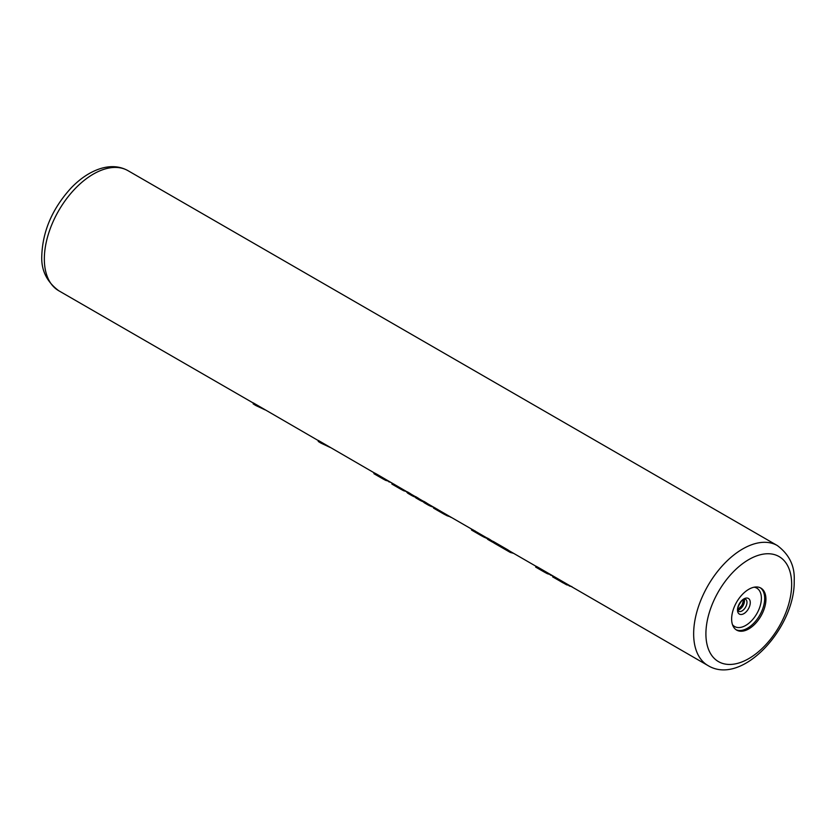<?xml version="1.0" encoding="UTF-8"?>
<svg xmlns="http://www.w3.org/2000/svg" width="836" height="836" viewBox="0 0 836 836"><rect width="100%" height="100%" fill="white"/><g stroke="black" fill="none" stroke-linecap="round" stroke-linejoin="round"><path stroke-width="1.25" d="M373.943 473.698L373.943 472.706L376.346 473.939L376.346 475.005L374.413 473.939L374.413 472.894M407.383 492.017L376.346 473.939M415.555 496.73L411.939 494.64A69.304 40.013 -60 0 1 409.828 493.271L407.383 491.861L407.383 492.916L408.585 493.585M423.716 501.443L420.1 499.364A69.304 40.013 -60 0 1 418 497.995L415.555 496.574L415.555 497.639L416.746 498.298M487.419 538.227L428.272 504.077A69.304 40.013 -60 0 1 426.172 502.708L423.716 501.286L423.716 502.352L424.918 503.021M493.146 541.529L491.976 540.861A69.304 40.013 -60 0 1 489.875 539.481L487.419 538.07L487.419 539.136L489.875 540.547A70.172 40.515 -60 0 0 491.547 541.603L487.973 539.544M535.657 567.069L536.137 567.31L536.137 566.265L538.06 567.31L538.06 568.365L536.137 567.31L536.137 566.265M708.008 665.581C742.368 686.45 795.287 627.313 794.2 580.801C794.984 566.275 789.351 554.519 777.313 545.542A69.304 40.013 120 0 0 723.903 564.112A69.304 40.013 120 0 0 693.65 633.855A69.304 40.013 120 0 0 708.008 665.581L538.06 567.31M535.657 566.077L509.95 551.227A69.304 40.013 -60 0 1 507.839 549.858L493.146 541.373L493.146 542.428A70.172 40.515 -60 0 0 494.807 543.494L509.511 551.979A70.172 40.515 -60 0 1 507.839 550.924L493.146 542.428M318.255 440.562L253.183 402.827L253.183 403.892L255.816 405.512L265.169 409.912M373.943 472.706L318.255 440.405L318.255 441.46L320.888 443.08L330.241 447.479M765.933 599.193A24.254 14.003 120 0 0 760.906 588.095A24.254 14.003 120 0 0 742.222 594.595A24.254 14.003 120 0 0 731.636 619.006A24.254 14.003 120 0 0 736.652 630.104A24.254 14.003 120 0 0 755.347 623.604A24.254 14.003 120 0 0 765.933 599.193M379.314 475.726L379.314 476.771L376.346 475.005M382.919 477.899L382.919 478.892L379.314 476.771M385.709 479.509L385.709 480.386L382.919 478.892M388.615 481.181L385.709 480.386M390.59 482.32L388.615 481.693M391.906 483.083L391.906 484.075L394.31 485.371L394.31 484.316M392.387 483.271L392.387 484.316L391.906 484.075M397.288 486.103L397.288 487.148L394.31 485.371M400.893 488.266L400.893 489.269L397.288 487.148M403.683 489.875L403.683 490.753L400.893 489.269M406.578 491.558L403.683 490.753M407.383 492.373L406.578 492.07M415.555 497.242A70.172 40.515 -60 0 1 411.5 495.393A70.172 40.515 -60 0 1 409.828 494.337L407.383 492.916M409.828 493.271L409.828 494.337M423.716 501.966A70.172 40.515 -60 0 1 419.672 500.116A70.172 40.515 -60 0 1 418 499.05L415.555 497.639M418 497.995L418 499.05M433.56 507.191A70.172 40.515 -60 0 1 427.833 504.829A70.172 40.515 -60 0 1 426.172 503.763L423.716 502.352M426.172 502.708L426.172 503.763M433.56 507.128L433.56 508.131L435.556 509.187L435.556 508.131M434.041 507.316L434.041 508.361L433.56 508.131M437.604 509.312L437.604 510.368L435.556 509.187M440.164 510.859L440.164 511.904L437.604 510.368M443.77 513.022L443.77 514.025L440.164 511.904M447.082 514.934L447.082 515.749L443.77 514.025M450.51 516.909L447.082 515.749M451.419 517.442L450.51 517.16M471.535 529.063L471.535 530.055L473.542 531.121L473.542 530.055M472.016 529.251L472.016 530.285L471.535 530.055M475.172 530.996L475.172 532.062L473.542 531.121M477.732 532.553L477.732 533.587L475.172 532.062M481.337 534.716L481.337 535.709L477.732 533.587M484.128 536.325L484.128 537.203L481.337 535.709M487.555 538.687L484.128 537.203M493.219 542.48A70.172 40.515 -60 0 1 491.547 541.603M489.875 539.481L489.875 540.547M488.621 539.795L487.419 539.136M541.038 569.097L541.038 570.131L538.06 568.365M544.644 571.26L544.644 572.252L541.038 570.131M547.434 572.869L547.434 573.747L544.644 572.252M550.328 574.551L547.434 573.747M552.303 575.69L550.328 575.053M510.451 551.52L510.451 552.491A70.172 40.515 -60 0 1 509.511 551.979M507.839 549.858L507.839 550.924M513.576 553.327L510.451 552.491M552.69 575.899L552.69 576.913L555.626 578.502L555.626 577.446M553.286 576.161L553.286 577.206M557.257 578.387L557.257 579.452L555.626 578.502M560.225 580.174L560.225 581.219L557.257 579.452M562.9 581.793L562.9 582.807L560.225 581.219M566.62 583.956L566.62 584.834L552.721 576.924M569.117 585.388L566.62 584.834M570.162 585.994L570.162 586.235A70.172 40.515 -60 0 1 569.117 585.9M571.834 586.527L570.162 586.235M255.816 405.512L253.183 403.892M320.888 443.08L318.255 441.46M253.183 402.983L58.687 290.698A69.304 40.013 -60 0 1 44.339 258.972A69.304 40.013 -60 0 1 74.592 189.229A69.304 40.013 -60 0 1 127.992 170.669L777.313 545.542M740.341 607.584A24.254 14.003 120 0 0 743.256 602.547M738.021 610.04A6.928 4.002 120 0 0 744.458 600.948A6.928 4.002 -60 0 0 744.207 599.308M745.545 599.224A6.928 4.002 -60 0 1 746.976 602.401A6.928 4.002 120 0 1 743.956 609.371A6.928 4.002 120 0 1 738.616 611.231L737.937 609.12C736.84 608.096 741.814 599.255 743.653 599.548L745.545 599.224M737.498 609.956A9.029 5.215 120 0 0 743.883 613.634A9.029 5.215 120 0 0 750.268 602.589A9.029 5.215 -60 0 0 743.883 598.9A9.029 5.215 -60 0 0 737.498 609.956M754.093 587.196A22.164 12.791 -60 0 1 761.387 598.283A22.164 12.791 120 0 1 750.08 622.193A22.164 12.791 120 0 1 732.472 624.649M736.046 629.717A24.254 14.003 120 0 0 754.5 622.444A24.254 14.003 120 0 0 764.679 598.471A24.254 14.003 -60 0 0 760.269 587.76M791.661 584.343A60.641 35.008 120 0 0 748.784 559.587A60.641 35.008 120 0 0 705.908 633.855A60.641 35.008 120 0 0 748.784 658.611A60.641 35.008 120 0 0 791.661 584.343M58.687 290.698C46.628 281.669 40.995 269.913 41.8 255.44C42.751 230.84 52.532 208.331 71.164 187.912C80.684 178.047 90.737 171.516 101.323 168.329C111.178 165.497 120.07 166.27 127.992 170.669M737.948 609.475L742.086 605.201L743.685 599.527M381.968 478.338L374.068 473.782M399.932 488.715L392.032 484.159M411.5 495.393L407.926 493.334M419.672 500.116L416.098 498.047M427.833 504.829L424.27 502.76M442.808 513.471L433.685 508.204M480.386 535.165L471.671 530.129M543.682 571.709L535.782 567.153"/></g></svg>
